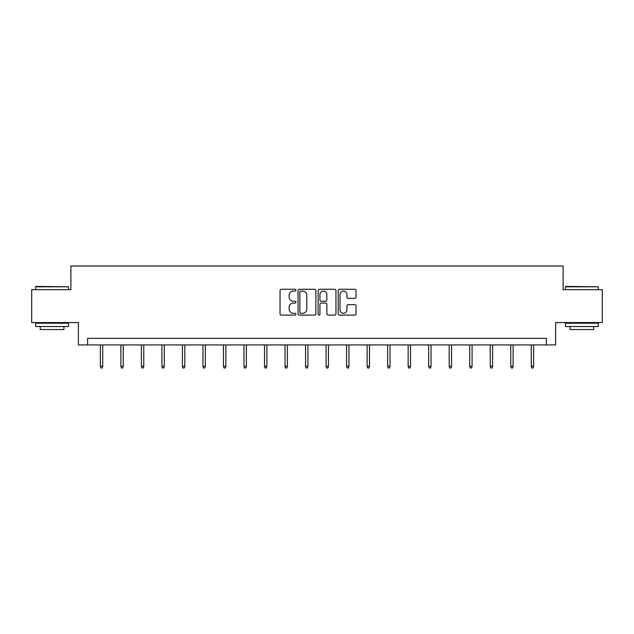 <?xml version="1.0" encoding="UTF-8"?>
<svg xmlns="http://www.w3.org/2000/svg" width="634" height="634" viewBox="0 0 634 634"><rect width="100%" height="100%" fill="white"/><g stroke="black" fill="none" stroke-linecap="round" stroke-linejoin="round"><path stroke-width="0.95" d="M295.951 290.182A0.903 0.903 0 0 0 295.048 289.278L281.33 289.278A1.292 1.292 0 0 0 280.046 290.57L280.046 313.806A1.292 1.292 0 0 0 281.33 315.098L295.048 315.098A0.903 0.903 0 0 0 295.951 314.195A0.903 0.903 0 0 0 295.048 313.291L293.273 313.291A4.129 4.129 0 0 1 289.144 309.162L289.144 307.221A4.129 4.129 0 0 1 293.273 303.092L295.048 303.092A0.903 0.903 0 0 0 295.951 302.188A0.903 0.903 0 0 0 295.048 301.285L293.273 301.285A4.129 4.129 0 0 1 289.144 297.156L289.144 295.214A4.129 4.129 0 0 1 293.273 291.085L295.048 291.085A0.903 0.903 0 0 0 295.951 290.182M354.731 298.384A1.292 1.292 0 0 0 356.023 297.092L356.023 290.57A1.292 1.292 0 0 0 354.731 289.278L339.499 289.278A1.292 1.292 0 0 0 338.207 290.57L338.207 313.806A1.292 1.292 0 0 0 339.499 315.098L354.731 315.098A1.292 1.292 0 0 0 356.023 313.806L356.023 305.937A1.292 1.292 0 0 0 354.731 304.645L348.209 304.645A1.292 1.292 0 0 0 346.925 305.937L346.925 309.836A3.455 3.455 0 0 1 343.469 313.291A3.455 3.455 0 0 1 340.014 309.836L340.014 294.541A3.455 3.455 0 0 1 343.469 291.085A3.455 3.455 0 0 1 346.925 294.541L346.925 297.092A1.292 1.292 0 0 0 348.209 298.384L354.731 298.384M546.397 344.936L555.606 344.936L555.606 322.579L602.3 322.579L602.3 289.69L563.103 289.69L563.103 266.018L70.897 266.018L70.897 289.69L31.7 289.69L31.7 322.579L78.394 322.579L78.394 344.936L546.397 344.936L546.397 338.358L87.603 338.358L87.603 344.936M315.867 290.57A1.292 1.292 0 0 0 314.583 289.278L299.343 289.278A1.292 1.292 0 0 0 298.051 290.57L298.051 313.806A1.292 1.292 0 0 0 299.343 315.098L314.583 315.098A1.292 1.292 0 0 0 315.867 313.806L315.867 290.57M319.417 289.278L334.657 289.278A1.292 1.292 0 0 1 335.949 290.57L335.949 313.806A1.292 1.292 0 0 1 334.657 315.098L328.135 315.098A1.292 1.292 0 0 1 326.843 313.806L326.843 304.383A1.292 1.292 0 0 0 325.551 303.092L321.232 303.092A1.292 1.292 0 0 0 319.94 304.383L319.94 314.195A0.903 0.903 0 0 1 319.037 315.098A0.903 0.903 0 0 1 318.133 314.195L318.133 290.57A1.292 1.292 0 0 1 319.417 289.278M300.762 291.085A0.903 0.903 0 0 0 299.858 291.989L299.858 312.388A0.903 0.903 0 0 0 300.762 313.291L302.64 313.291A4.129 4.129 0 0 0 306.769 309.162L306.769 295.214A4.129 4.129 0 0 0 302.64 291.085L300.762 291.085M326.843 294.604A3.455 3.455 0 0 0 323.388 291.149A3.455 3.455 0 0 0 319.94 294.604L319.94 299.993A1.292 1.292 0 0 0 321.232 301.285L325.551 301.285A1.292 1.292 0 0 0 326.843 299.993L326.843 294.604M102.732 366.27L102.201 367.982L100.885 367.982L100.362 366.27L102.732 366.27L102.732 344.936M100.362 366.27L100.362 344.936M36.043 286.402L68.527 286.798L35.647 286.798L36.043 286.402M52.091 326.526L35.647 326.526L35.647 323.237L68.527 323.237L68.527 326.526L52.091 326.526M63.923 326.526L63.923 329.545L40.251 329.545L40.251 326.526M565.861 286.402L598.353 286.798L565.473 286.798L565.861 286.402M581.909 326.526L565.473 326.526L565.473 323.237L598.353 323.237L598.353 326.526L581.909 326.526M593.749 326.526L593.749 329.545L570.077 329.545L570.077 326.526M123.25 366.27L122.719 367.982L121.411 367.982L120.88 366.27L123.25 366.27L123.25 344.936M120.88 366.27L120.88 344.936M143.767 366.27L143.244 367.982L141.929 367.982L141.398 366.27L143.767 366.27L143.767 344.936M141.398 366.27L141.398 344.936M164.285 366.27L163.762 367.982L162.447 367.982L161.924 366.27L164.285 366.27L164.285 344.936M161.924 366.27L161.924 344.936M184.811 366.27L184.28 367.982L182.964 367.982L182.441 366.27L184.811 366.27L184.811 344.936M182.441 366.27L182.441 344.936M205.329 366.27L204.798 367.982L203.482 367.982L202.959 366.27L205.329 366.27L205.329 344.936M202.959 366.27L202.959 344.936M225.847 366.27L225.324 367.982L224.008 367.982L223.477 366.27L225.847 366.27L225.847 344.936M223.477 366.27L223.477 344.936M246.364 366.27L245.841 367.982L244.526 367.982L243.995 366.27L246.364 366.27L246.364 344.936M243.995 366.27L243.995 344.936M266.882 366.27L266.359 367.982L265.044 367.982L264.521 366.27L266.882 366.27L266.882 344.936M264.521 366.27L264.521 344.936M287.408 366.27L286.877 367.982L285.562 367.982L285.038 366.27L287.408 366.27L287.408 344.936M285.038 366.27L285.038 344.936M307.926 366.27L307.395 367.982L306.079 367.982L305.556 366.27L307.926 366.27L307.926 344.936M305.556 366.27L305.556 344.936M328.444 366.27L327.921 367.982L326.605 367.982L326.074 366.27L328.444 366.27L328.444 344.936M326.074 366.27L326.074 344.936M348.962 366.27L348.438 367.982L347.123 367.982L346.592 366.27L348.962 366.27L348.962 344.936M346.592 366.27L346.592 344.936M369.479 366.27L368.956 367.982L367.641 367.982L367.118 366.27L369.479 366.27L369.479 344.936M367.118 366.27L367.118 344.936M390.005 366.27L389.474 367.982L388.159 367.982L387.636 366.27L390.005 366.27L390.005 344.936M387.636 366.27L387.636 344.936M410.523 366.27L409.992 367.982L408.676 367.982L408.153 366.27L410.523 366.27L410.523 344.936M408.153 366.27L408.153 344.936M431.041 366.27L430.518 367.982L429.202 367.982L428.671 366.27L431.041 366.27L431.041 344.936M428.671 366.27L428.671 344.936M451.559 366.27L451.036 367.982L449.72 367.982L449.189 366.27L451.559 366.27L451.559 344.936M449.189 366.27L449.189 344.936M472.076 366.27L471.553 367.982L470.238 367.982L469.715 366.27L472.076 366.27L472.076 344.936M469.715 366.27L469.715 344.936M492.602 366.27L492.071 367.982L490.756 367.982L490.233 366.27L492.602 366.27L492.602 344.936M490.233 366.27L490.233 344.936M513.12 366.27L512.589 367.982L511.281 367.982L510.75 366.27L513.12 366.27L513.12 344.936M510.75 366.27L510.75 344.936M533.638 366.27L533.115 367.982L531.799 367.982L531.268 366.27L533.638 366.27L533.638 344.936M531.268 366.27L531.268 344.936M35.647 289.69L35.647 286.798M43.144 323.237L43.144 322.579M61.03 323.237L61.03 322.579M68.527 289.69L68.527 286.798M565.473 289.69L565.473 286.798M572.97 323.237L572.97 322.579M590.856 323.237L590.856 322.579M598.353 289.69L598.353 286.798"/></g></svg>
